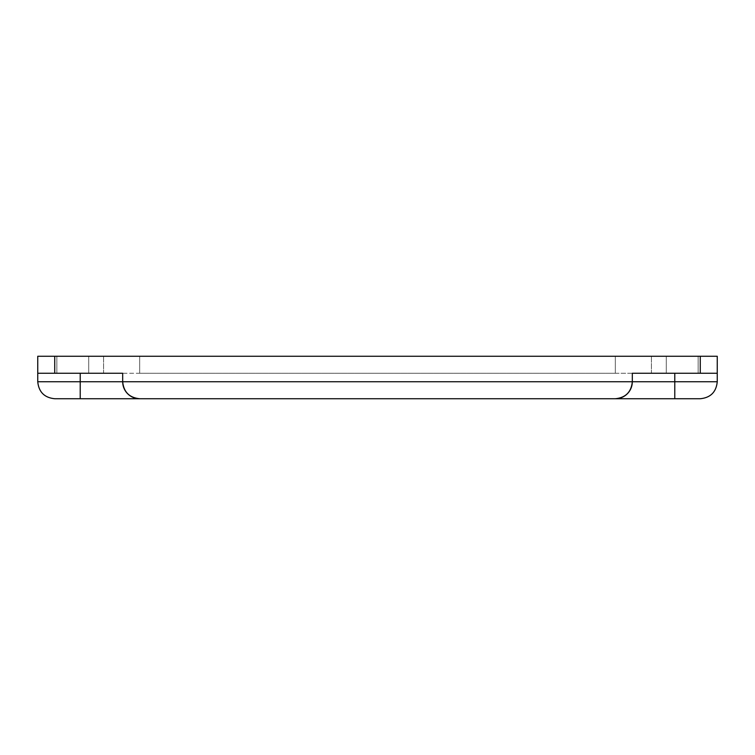<?xml version="1.0" encoding="UTF-8"?>
<svg xmlns="http://www.w3.org/2000/svg" width="755" height="755" viewBox="0 0 755 755"><rect width="100%" height="100%" fill="white"/><g stroke="black" fill="none" stroke-linecap="round" stroke-linejoin="round"><path stroke-width="0.57" stroke-dasharray="3.77 2.83" d="M139.675 398.734A16.988 16.988 0 0 1 122.688 381.747C123.716 392.043 129.379 397.706 139.675 398.734L54.737 398.734M632.312 381.747C631.284 392.043 625.621 397.706 615.325 398.734A16.988 16.988 0 0 0 632.312 381.747L632.312 373.253L632.312 381.747L632.312 373.253L700.262 373.253L700.262 356.266L54.737 356.266L54.737 373.253L37.75 373.253L37.75 356.266L88.712 356.266L54.737 356.266L54.737 373.253L615.325 373.253L139.675 373.253L139.675 356.266L88.712 356.266L615.325 356.266L139.675 356.266L139.675 373.253L54.737 373.253L122.688 373.253L122.688 381.747L122.688 373.253L80.219 373.253L122.688 373.253L122.688 381.747L674.781 381.747L674.781 398.734L615.325 398.734M700.262 398.734L674.781 398.734M717.25 373.253L615.325 373.253L615.325 356.266L666.288 356.266L615.325 356.266L615.325 373.253L700.262 373.253L700.262 356.266L717.25 356.266L717.25 381.747L674.781 381.747L674.781 373.253M56.861 356.266L103.577 356.266L56.861 356.266L103.577 356.266L56.861 356.266L56.861 373.253L103.577 373.253L56.861 373.253L103.577 373.253L103.577 356.266L103.577 373.253L56.861 373.253L56.861 356.266M698.139 356.266L651.423 356.266L698.139 356.266L651.423 356.266L698.139 356.266L698.139 373.253L651.423 373.253L698.139 373.253L651.423 373.253L651.423 356.266L651.423 373.253L698.139 373.253L698.139 356.266M700.262 356.266L666.288 356.266L700.262 356.266L700.262 373.253M37.75 373.253L80.219 373.253L37.75 373.253L37.75 381.747L122.688 381.747M615.325 356.266L615.325 373.253L615.325 356.266M54.737 356.266L54.737 373.253M139.675 356.266L139.675 373.253L139.675 356.266M80.219 398.734L80.219 373.253M666.288 356.266L666.288 373.253L666.288 356.266M88.712 356.266L88.712 373.253L88.712 356.266"/><path stroke-width="1.13" d="M139.675 398.734L615.325 398.734L139.675 398.734A16.988 16.988 0 0 1 122.688 381.747C123.716 392.043 129.379 397.706 139.675 398.734L80.219 398.734L80.219 381.747L37.75 381.747C38.779 392.043 44.441 397.706 54.737 398.734C44.441 397.706 38.779 392.043 37.75 381.747L37.75 373.253L54.737 373.253L54.737 356.266L37.75 356.266L37.75 373.253M54.737 356.266L700.262 356.266L700.262 373.253L717.25 373.253L717.25 381.747L632.312 381.747C631.284 392.043 625.621 397.706 615.325 398.734L700.262 398.734C710.559 397.706 716.221 392.043 717.25 381.747C716.221 392.043 710.559 397.706 700.262 398.734M54.737 398.734L80.219 398.734M700.262 373.253L632.312 373.253L632.312 381.747A16.988 16.988 0 0 1 615.325 398.734M717.25 373.253L717.25 356.266L700.262 356.266M54.737 373.253L122.688 373.253L122.688 381.747L80.219 381.747L80.219 373.253M632.312 381.747L122.688 381.747M674.781 373.253L674.781 398.734"/></g></svg>
